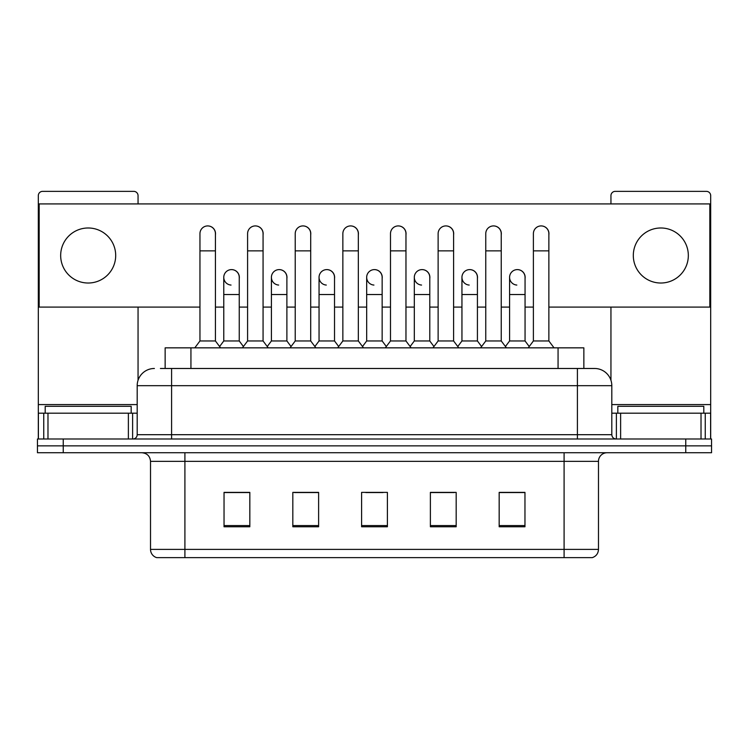 <?xml version="1.0" encoding="UTF-8"?>
<svg xmlns="http://www.w3.org/2000/svg" width="749" height="749" viewBox="0 0 749 749"><rect width="100%" height="100%" fill="white"/><g stroke="black" fill="none" stroke-linecap="round" stroke-linejoin="round"><path stroke-width="1.12" d="M160.408 368.48L171.587 368.48L160.408 368.48L165.145 368.48L165.145 347.845L583.855 347.845L583.855 368.48M598.479 549.391C598.245 553.511 596.185 556.264 592.29 557.64L564.091 557.64L564.091 549.391L598.479 549.391L598.479 461.347A8.595 8.595 0 0 1 607.083 452.742M564.091 557.64L156.71 557.64A8.595 8.595 0 0 1 150.521 549.391L150.521 461.347C150.006 456.122 147.141 453.257 141.917 452.742M63.244 438.989L711.55 438.989L711.55 445.861L37.45 445.861L37.45 452.742L63.244 452.742L63.244 445.861L37.45 445.861L37.45 438.989L63.244 438.989L63.244 445.861L711.55 445.861L711.55 452.742L63.244 452.742M524.965 526.772L524.965 492.383L499.171 492.383L499.171 526.772L524.965 526.772M456.178 526.772L456.178 492.383L430.385 492.383L430.385 526.772L456.178 526.772M249.829 526.772L249.829 492.383L224.035 492.383L224.035 526.772L249.829 526.772M318.615 526.772L318.615 492.383L292.822 492.383L292.822 526.772L318.615 526.772M387.402 526.772L387.402 492.383L361.598 492.383L361.598 526.772L387.402 526.772M548.624 557.64L200.376 557.64M508.721 492.552L502.102 492.552M318.185 492.552L311.565 492.552M294.366 492.552L318.615 492.552M246.73 492.552L240.111 492.552M430.385 492.552L454.465 492.552M437.266 492.552L430.647 492.552M365.812 492.552L383.011 492.552M249.829 492.552L224.035 492.552M524.965 492.552L499.171 492.552M154.388 368.48A17.199 17.199 0 0 0 137.189 385.679L137.189 434.692A4.297 4.297 0 0 1 132.891 438.989M611.811 385.679L171.587 385.679L171.587 368.48L594.612 368.48A17.199 17.199 0 0 1 611.811 385.679L611.811 434.692C612.045 437.276 613.478 438.708 616.109 438.989M171.587 438.989L171.587 434.692L577.413 434.692L577.413 368.48L594.35 368.48M199.955 250.859L215.431 250.859L215.431 340.964L199.955 340.964L199.955 233.66A7.743 7.743 0 0 1 208.185 225.936A7.743 7.743 0 0 1 215.431 233.66A7.743 7.743 0 0 0 208.185 225.936M199.955 340.964L194.796 347.845M215.431 340.964L220.59 347.845M231.029 285.06A7.743 7.743 0 0 1 223.773 277.336A7.743 7.743 0 0 1 231.993 269.621A7.743 7.743 0 0 1 239.249 277.336L239.249 294.535L223.773 294.535L223.773 277.336M239.249 294.535L239.249 340.964L223.773 340.964L223.773 294.535M223.773 340.964L219.607 346.525M239.249 340.964L243.416 346.525M247.591 250.859L263.068 250.859L263.068 340.964L247.591 340.964L247.591 233.66A7.743 7.743 0 0 1 255.812 225.936A7.743 7.743 0 0 1 263.068 233.66A7.743 7.743 0 0 0 255.812 225.936M247.591 340.964L242.433 347.845M263.068 340.964L268.226 347.845M295.228 250.859L310.704 250.859L310.704 340.964L295.228 340.964L295.228 233.66A7.743 7.743 0 0 1 303.448 225.936A7.743 7.743 0 0 1 310.704 233.66A7.743 7.743 0 0 0 303.448 225.936M295.228 340.964L290.069 347.845M310.704 340.964L315.863 347.845M342.855 250.859L358.331 250.859L358.331 340.964L342.855 340.964L342.855 233.66A7.743 7.743 0 0 1 351.084 225.936A7.743 7.743 0 0 1 358.331 233.66A7.743 7.743 0 0 0 351.084 225.936M342.855 340.964L337.696 347.845M358.331 340.964L363.49 347.845M390.491 250.859L405.967 250.859L405.967 340.964L390.491 340.964L390.491 233.66A7.743 7.743 0 0 1 398.721 225.936A7.743 7.743 0 0 1 405.967 233.66A7.743 7.743 0 0 0 398.721 225.936M390.491 340.964L385.332 347.845M405.967 340.964L411.126 347.845M278.656 285.06A7.743 7.743 0 0 1 271.41 277.336A7.743 7.743 0 0 1 279.63 269.621A7.743 7.743 0 0 1 286.886 277.336L286.886 294.535L271.41 294.535L271.41 277.336M286.886 294.535L286.886 340.964L271.41 340.964L271.41 294.535M271.41 340.964L267.234 346.525M286.886 340.964L291.052 346.525M326.292 285.06A7.743 7.743 0 0 1 319.046 277.336A7.743 7.743 0 0 1 327.266 269.621A7.743 7.743 0 0 1 334.522 277.336L334.522 294.535L319.046 294.535L319.046 277.336M334.522 294.535L334.522 340.964L319.046 340.964L319.046 294.535M319.046 340.964L314.87 346.525M334.522 340.964L338.688 346.525M373.929 285.06A7.743 7.743 0 0 1 366.673 277.336A7.743 7.743 0 0 1 374.903 269.621A7.743 7.743 0 0 1 382.149 277.336L382.149 294.535L366.673 294.535L366.673 277.336M382.149 294.535L382.149 340.964L366.673 340.964L366.673 294.535M366.673 340.964L362.507 346.525M382.149 340.964L386.325 346.525M131.169 413.195L131.169 406.314L45.193 406.314L45.193 413.195M703.807 413.195L703.807 406.314L617.831 406.314L617.831 413.195M128.379 438.989L128.379 413.195L47.983 413.195L47.983 438.989M138.05 203.915L138.05 195.658A4.297 4.297 0 0 0 133.753 191.36L42.609 191.36A4.297 4.297 0 0 0 38.311 195.658L38.311 413.195L47.983 413.195M138.05 307.09L138.05 380.305M128.379 413.195L137.189 413.195M38.311 438.989L38.311 413.195M701.017 438.989L701.017 413.195L620.621 413.195L620.621 438.989M710.689 438.989L710.689 413.195L710.689 438.989M701.017 413.195L710.689 413.195L710.689 195.658A4.297 4.297 0 0 0 706.391 191.36L615.247 191.36A4.297 4.297 0 0 0 610.95 195.658L610.95 203.915M610.95 307.09L610.95 380.305M611.811 413.195L620.621 413.195M525.058 278.488A7.743 7.743 0 0 0 517.362 269.603M477.422 278.488A7.743 7.743 0 0 0 469.726 269.603M429.786 278.488A7.743 7.743 0 0 0 422.09 269.603M541.218 225.926A7.743 7.743 0 0 0 541.181 225.926A7.743 7.743 0 0 1 548.867 234.812M501.24 234.812A7.743 7.743 0 0 0 493.544 225.926M382.149 278.488A7.743 7.743 0 0 0 374.453 269.603M326.864 269.603A7.743 7.743 0 0 0 326.826 269.603A7.743 7.743 0 0 1 334.522 278.488M286.886 278.488A7.743 7.743 0 0 0 279.19 269.603M405.967 234.812A7.743 7.743 0 0 0 398.271 225.926M358.331 234.812A7.743 7.743 0 0 0 350.644 225.926M310.704 234.812A7.743 7.743 0 0 0 303.008 225.926M263.068 234.812A7.743 7.743 0 0 0 255.372 225.926M453.604 234.812A7.743 7.743 0 0 0 445.908 225.926M239.249 278.488A7.743 7.743 0 0 0 231.553 269.603M215.431 234.812A7.743 7.743 0 0 0 207.735 225.926M660.824 227.986A27.516 27.516 0 0 0 633.308 255.503A27.516 27.516 0 0 0 660.824 283.019A27.516 27.516 0 0 0 688.331 255.503A27.516 27.516 0 0 0 660.824 227.986M88.176 227.986A27.516 27.516 0 0 0 60.669 255.503A27.516 27.516 0 0 0 88.176 283.019A27.516 27.516 0 0 0 115.692 255.503A27.516 27.516 0 0 0 88.176 227.986M548.867 307.09L709.827 307.09L709.827 203.915L39.173 203.915L39.173 307.09L199.955 307.09M215.431 307.09L223.773 307.09M239.249 307.09L247.591 307.09M263.068 307.09L271.41 307.09M286.886 307.09L295.228 307.09M310.704 307.09L319.046 307.09M334.522 307.09L342.855 307.09M358.331 307.09L366.673 307.09M382.149 307.09L390.491 307.09M405.967 307.09L414.309 307.09M429.786 307.09L438.128 307.09M453.604 307.09L461.946 307.09M477.422 307.09L485.764 307.09M501.24 307.09L509.582 307.09M525.058 307.09L533.391 307.09M438.128 250.859L453.604 250.859L453.604 340.964L438.128 340.964L438.128 233.66A7.743 7.743 0 0 1 446.348 225.936A7.743 7.743 0 0 1 453.604 233.66A7.743 7.743 0 0 0 446.348 225.936M438.128 340.964L432.969 347.845M453.604 340.964L458.762 347.845M485.764 250.859L501.24 250.859L501.24 340.964L485.764 340.964L485.764 233.66A7.743 7.743 0 0 1 493.984 225.936A7.743 7.743 0 0 1 501.24 233.66A7.743 7.743 0 0 0 493.984 225.936M485.764 340.964L480.605 347.845M501.24 340.964L506.399 347.845M533.391 250.859L548.867 250.859L548.867 340.964L533.391 340.964L533.391 233.66A7.743 7.743 0 0 1 541.621 225.936A7.743 7.743 0 0 1 548.867 233.66A7.743 7.743 0 0 0 541.621 225.936M533.391 340.964L528.232 347.845M548.867 340.964L554.035 347.845M421.565 285.06A7.743 7.743 0 0 1 414.309 277.336A7.743 7.743 0 0 1 422.53 269.621A7.743 7.743 0 0 1 429.786 277.336L429.786 294.535L414.309 294.535L414.309 277.336M429.786 294.535L429.786 340.964L414.309 340.964L414.309 294.535M414.309 340.964L410.143 346.525M429.786 340.964L433.961 346.525M469.192 285.06A7.743 7.743 0 0 1 461.946 277.336A7.743 7.743 0 0 1 470.166 269.621A7.743 7.743 0 0 1 477.422 277.336L477.422 294.535L461.946 294.535L461.946 277.336M477.422 294.535L477.422 340.964L461.946 340.964L461.946 294.535M461.946 340.964L457.77 346.525M477.422 340.964L481.588 346.525M516.829 285.06A7.743 7.743 0 0 1 509.582 277.336A7.743 7.743 0 0 1 517.802 269.621A7.743 7.743 0 0 1 525.058 277.336L525.058 294.535L509.582 294.535L509.582 277.336M525.058 294.535L525.058 340.964L509.582 340.964L509.582 294.535M509.582 340.964L505.406 346.525M525.058 340.964L529.225 346.525M190.939 368.48L190.939 347.845M558.061 368.48L558.061 347.845M564.091 452.742L564.091 461.347L150.521 461.347M598.479 461.347L564.091 461.347L564.091 549.391L184.909 549.391L184.909 557.64M150.521 549.391L184.909 549.391L184.909 452.742M685.756 452.742L685.756 438.989M387.402 525.583L361.598 525.583M318.615 525.583L292.822 525.583M249.829 525.583L224.035 525.583M456.178 525.583L430.385 525.583M524.965 525.583L499.171 525.583M137.189 434.692L171.587 434.692L171.587 385.679L137.189 385.679M577.413 438.989L577.413 434.692L611.811 434.692M137.189 404.591L38.311 404.591M132.61 413.195L132.61 438.989M38.377 413.195L38.377 438.989M43.751 438.989L43.751 413.195M710.689 404.591L611.811 404.591M710.623 438.989L710.623 413.195M705.249 413.195L705.249 438.989M616.39 438.989L616.39 413.195M215.431 250.859L215.431 233.66M263.068 250.859L263.068 233.66M310.704 250.859L310.704 233.66M358.331 250.859L358.331 233.66M405.967 250.859L405.967 233.66M453.604 250.859L453.604 233.66M501.24 250.859L501.24 233.66M548.867 250.859L548.867 233.66"/></g></svg>
